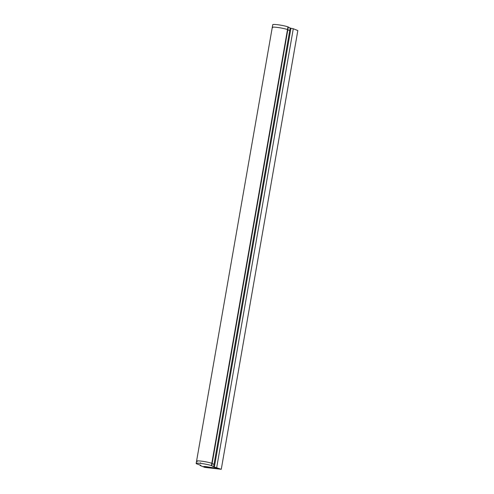 <?xml version="1.0" encoding="UTF-8"?>
<svg xmlns="http://www.w3.org/2000/svg" width="494" height="494" viewBox="0 0 494 494"><rect width="100%" height="100%" fill="white"/><g stroke="black" fill="none" stroke-linecap="round" stroke-linejoin="round"><path stroke-width="0.74" d="M197.205 461.618A8.268 0.908 9.9 0 1 196.569 461.137A8.268 0.908 9.9 0 1 202.713 461.316A8.268 0.908 9.9 0 1 211.803 463.323A3.909 0.426 9.9 0 1 212.13 463.465L213.988 464.465L213.593 466.762L211.728 465.762A3.909 0.426 -170.1 0 0 211.401 465.62A8.268 0.908 -170.1 0 0 202.312 463.613A8.268 0.908 -170.1 0 0 196.167 463.434A8.268 0.908 -170.1 0 0 196.803 463.915A3.909 0.426 -170.1 0 0 197.205 464.07L200.823 465.274L200.126 465.533L204.67 467.361L221.263 469.3L213.593 466.762M272.602 27.713A8.268 0.908 9.9 0 1 272.274 27.38A8.268 0.908 9.9 0 1 278.412 27.565A8.268 0.908 9.9 0 1 287.502 29.566A3.909 0.426 9.9 0 1 287.835 29.708L289.694 30.708L213.988 464.465L212.13 463.465A3.909 0.426 -170.1 0 0 211.803 463.323A8.268 0.908 -170.1 0 0 202.713 461.316A8.268 0.908 -170.1 0 0 196.569 461.137L196.167 463.434M196.569 461.137L272.274 27.38A8.268 0.908 9.9 0 1 278.412 27.565A8.268 0.908 9.9 0 1 287.502 29.566A3.909 0.426 9.9 0 1 287.835 29.708L289.694 30.708L213.988 464.465M289.694 30.708L290.163 28.028L290.947 28.257L214.377 466.984M290.947 28.257L293.288 28.738L216.712 467.472M293.288 28.738L297.833 30.566L221.263 469.3M200.163 465.052L200.126 465.533M206.93 467.287L203.676 466.49L204.936 466.484L217.885 468.411L206.93 467.287L207.029 466.731M272.274 27.38L272.737 24.7A8.268 0.908 9.9 0 1 278.882 24.885A8.268 0.908 9.9 0 1 287.971 26.886A3.909 0.426 9.9 0 1 288.298 27.034L290.163 28.028M287.971 26.886L211.401 465.62M288.298 27.034L211.728 465.762M216.699 467.979L216.625 468.423M200.564 462.755L200.484 463.199"/></g></svg>
